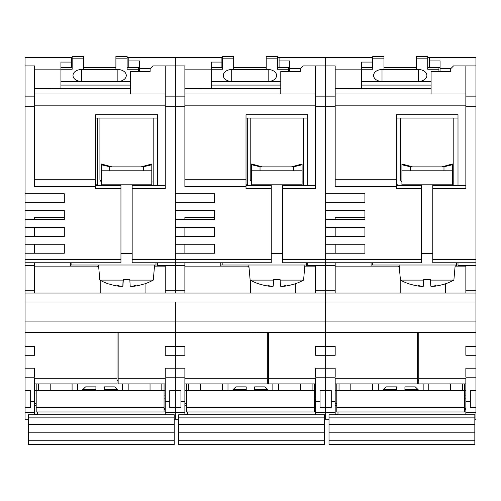 <?xml version="1.0" encoding="UTF-8"?>
<svg xmlns="http://www.w3.org/2000/svg" width="501" height="501" viewBox="0 0 501 501"><rect width="100%" height="100%" fill="white"/><g stroke="black" fill="none" stroke-linecap="round" stroke-linejoin="round"><path stroke-width="0.75" d="M130.485 93.956L130.485 71.524L150.112 71.524L150.112 68.718L152.918 65.913L175.35 65.913L175.35 106.744L175.35 57.502L128.801 57.502L128.801 67.597M174.229 419.231L175.35 419.231L175.35 390.63L175.35 419.231L178.713 419.231M169.739 401.382L169.739 407.457L180.961 407.457L180.961 390.63L175.35 390.63L175.35 377.172L184.882 377.172L175.35 377.172L175.35 368.197L175.35 377.172L165.255 377.172L175.35 377.172L175.35 390.63L169.739 390.63L169.739 401.382L165.255 401.376L165.255 414.74M165.255 355.297L165.255 346.323L165.255 355.297L175.35 355.297L175.35 368.197L165.255 368.197L165.255 377.172M184.882 355.297L184.882 346.323L184.882 355.297L175.35 355.297L175.35 346.323L165.255 346.323L175.35 346.323L175.35 368.197L184.882 368.197L184.882 377.172M465.855 355.297L465.855 346.323L465.855 355.297L475.95 355.297L475.95 332.307L325.65 332.307L325.65 321.091L325.65 332.307L175.35 332.307L175.35 346.323L184.882 346.323L175.35 346.323L175.35 321.091L175.35 332.307L25.05 332.307L25.05 419.231L28.413 419.231M475.95 321.091L475.95 302.022L325.65 302.022L325.65 293.047L325.65 302.022L175.35 302.022L175.35 321.091L475.95 321.091L475.95 332.307M271.248 259.399L271.248 188.733L246.016 188.733L246.016 186.491L184.882 186.491L184.882 106.744L175.35 106.744L175.35 259.399L271.248 259.399L271.248 262.762L175.35 262.762L175.35 259.399L175.35 265.568L175.35 262.762L184.882 262.762L184.882 293.047L175.35 293.047L175.35 290.242L175.35 293.047L165.255 293.047L325.65 293.047L325.65 290.242L325.65 293.047L315.555 293.047L315.555 290.242L335.182 290.242L335.182 293.047L475.95 293.047L475.95 57.502L429.401 57.502L429.401 67.597M184.882 265.568L175.35 265.568L175.35 290.242L184.882 290.242M72.157 67.597L60.94 67.597L60.94 62.068L71.599 62.068L71.599 57.502L25.05 57.502L25.05 332.307M60.94 69.839L34.582 69.839M25.05 377.172L34.582 377.172L25.05 377.172M25.05 259.399L120.948 259.399L120.948 262.762L25.05 262.762L34.582 262.762L34.582 293.047L25.05 293.047L165.255 293.047L165.255 290.242L175.35 290.242L175.35 265.568L157.402 265.568L157.402 266.125L154.502 266.125M164.059 390.442L165.255 390.442L165.255 383.898L118.148 383.898L118.148 332.307M118.148 378.293L165.255 378.293L165.255 401.376M64.31 217.428L34.582 217.428L34.582 219.582M155.999 266.125L155.999 265.004L70.478 265.004M34.582 403.368L36.191 403.368M36.191 405.322L34.582 405.322M37.387 414.014L34.582 414.014M34.582 414.74L34.582 378.293L117.027 378.293L117.027 332.889L100.2 332.307M117.027 378.293L117.027 383.898L34.582 383.898L34.582 390.442L36.191 390.442M34.582 355.297L34.582 346.323L34.582 355.297L25.05 355.297M34.582 253.23L34.582 244.256M34.582 236.403L34.582 227.429M25.05 390.63L30.661 390.63L30.661 407.457L25.05 407.457M34.582 377.172L34.582 368.197L25.05 368.197M34.582 346.323L25.05 346.323L34.582 346.323M100.2 293.047L100.2 280.297M34.582 266.125L97.394 266.125L98.735 267.465M34.582 262.762L70.478 262.762L70.478 266.125M25.05 219.582L64.31 219.582L64.31 210.608L25.05 210.608M34.582 179.759L95.716 179.759L95.716 188.733L120.948 188.733L120.948 185.37L95.716 185.37M120.948 259.399L120.948 188.733M25.05 244.256L64.31 244.256L64.31 253.23L25.05 253.23M25.05 227.429L64.31 227.429L64.31 236.403L25.05 236.403M25.05 193.781L64.31 193.781L64.31 202.755L25.05 202.755M25.05 96.136L34.582 96.136L34.582 186.491L95.716 186.491M34.582 96.136L34.582 65.913L25.05 65.913M34.582 88.596L130.485 88.52M165.255 65.913L165.255 188.733L132.164 188.733L132.164 262.762L175.35 262.762M157.402 262.762L157.402 265.568M157.402 266.125L165.255 266.125L165.255 290.242M145.065 283.735L145.065 293.047M95.716 179.759L95.716 114.704L157.402 114.704L157.402 185.37L165.255 185.37L132.164 185.37L132.164 188.733M95.716 184.806L97.394 184.806M34.582 93.956L165.255 93.956M139.46 67.597L127.122 67.597M150.112 68.718L139.46 68.718L139.46 60.947L128.801 60.947M128.801 57.502L127.122 57.502M139.46 68.718L139.46 71.524M71.599 57.502L72.157 57.502M71.599 62.068L71.599 67.597M118.148 380.535L117.027 380.459M95.916 386.872L95.916 389.672L82.678 389.672L82.678 390.655L82.678 389.672L85.577 386.872L95.916 386.872L86.748 386.872L95.916 386.872L95.916 390.655L95.916 387.599M86.748 386.872L85.577 386.872L82.678 389.672M104.327 387.855L104.327 387.104M116.683 388.814L115.499 387.668M104.327 390.655L104.327 386.872L114.666 386.872L117.572 389.672L117.572 390.655M117.572 389.672L104.327 389.672M121.943 286.422A56.068 43.124 90 0 0 121.956 286.428L122.92 286.165L123.315 279.589M98.515 265.004L99.837 280.103L123.046 280.103L122.845 286.171L121.906 286.428A56.068 43.449 90 0 1 117.547 285.426A56.068 35.834 -90 0 0 121.142 286.428L121.192 286.303M131.162 286.428A56.068 43.124 -90 0 0 135.489 285.426A56.068 35.433 90 0 1 131.932 286.428L131.926 286.29A56.068 43.449 -90 0 1 131.212 286.428L130.197 286.165L129.803 279.589L123.071 279.589L123.046 280.103M129.828 280.103L153.281 280.103L154.602 265.004M109.306 284.036L109.274 284.036A56.074 56.012 -5.6 0 0 118.424 286.165L121.148 286.296M131.976 286.428L134.688 286.165A56.074 56.012 -174.4 0 0 143.818 284.042A56.074 56.012 -5.6 0 1 134.656 286.165L131.932 286.428M143.812 284.036L143.868 284.142A56.081 56.081 0 0 0 153.281 280.103M36.191 390.655L36.191 411.966L164.059 411.966L164.059 390.655L36.191 390.655L36.191 383.898M164.059 390.655L164.059 383.898M161.81 383.898L161.81 390.655M150.037 383.898L150.037 390.655L150.037 383.898M128.162 383.898L128.162 390.655L128.162 383.898M122.557 383.898L122.557 390.655M72.081 390.655L72.081 383.898L72.081 390.655M50.213 383.898L50.213 390.655L50.213 383.898M77.693 383.898L77.693 390.655M38.433 383.898L38.433 390.655M60.94 67.597L60.94 88.596M60.94 81.431L81.412 81.431A8.411 5.949 0 0 1 73.002 75.488A8.411 5.949 0 0 1 81.412 69.539L117.867 69.539A8.411 5.949 0 0 1 126.277 75.488A8.411 5.949 0 0 1 117.867 81.431L130.485 81.431M138.339 71.524L138.339 69.238L127.122 69.238L127.122 56.381L115.9 56.381L115.9 69.238L83.373 69.238L83.373 56.381L72.157 56.381L72.157 69.238L60.94 69.238M81.412 69.539L81.412 81.431L117.867 81.431L117.867 69.539M138.339 69.238L138.339 67.597M83.373 67.597L115.9 67.597M132.164 253.788L120.948 253.788L132.164 253.788M155.999 262.762L155.999 265.004M111.999 166.864L101.321 163.984L101.321 185.37M151.797 185.37L151.797 163.984L141.119 166.864M97.394 118.073L97.394 185.37M153.2 118.073L153.2 185.37M101.321 181.631A2.806 2.806 0 0 1 99.918 179.201L99.918 118.073M101.321 170.791L151.797 170.791M143.386 170.791L143.386 166.864L109.732 166.864L109.732 170.791M71.881 262.762L71.881 265.004M151.797 182.007L153.2 182.007M37.387 411.966L37.387 414.74M28.413 414.74L28.413 444.619L174.229 444.619L174.229 414.74L28.413 414.74M164.059 409.699L165.255 409.699M279.101 60.947L289.76 60.947L289.76 68.718L300.412 68.718L303.218 65.913L325.65 65.913L325.65 106.744L325.65 57.502L279.101 57.502L279.101 67.597M324.529 419.231L325.65 419.231L325.65 390.63L325.65 419.231L329.013 419.231M320.039 401.389L320.039 407.457L331.261 407.457L331.261 390.63L325.65 390.63L325.65 377.172L335.182 377.172L325.65 377.172L325.65 368.197L325.65 377.172L315.555 377.172L325.65 377.172L325.65 390.63L320.039 390.63L320.039 401.389L315.555 401.376L315.555 414.74M315.555 355.297L315.555 346.323L315.555 355.297L325.65 355.297L325.65 368.197L315.555 368.197L315.555 377.172M335.182 355.297L335.182 346.323L335.182 355.297L325.65 355.297L325.65 346.323L315.555 346.323L325.65 346.323L325.65 368.197L335.182 368.197L335.182 377.172M325.65 332.307L325.65 346.323L335.182 346.323L325.65 346.323L325.65 332.307M325.65 302.022L325.65 321.091L325.65 302.022M421.548 259.399L421.548 262.762L325.65 262.762L325.65 290.242L325.65 259.399L325.65 262.762L282.464 262.762L282.464 259.399L421.548 259.399L421.548 185.37L396.316 185.37M421.548 188.733L396.316 188.733L396.316 186.491L335.182 186.491L335.182 106.744L325.65 106.744L325.65 259.399L325.65 253.23L364.91 253.23L364.91 244.256L325.65 244.256L325.65 236.403L364.91 236.403L364.91 227.429L325.65 227.429L325.65 219.582L364.91 219.582L364.91 210.608L325.65 210.608L325.65 202.755L364.91 202.755L364.91 193.781L325.65 193.781L325.65 106.744L315.555 106.744L315.555 96.136L335.182 96.136L335.182 65.913L325.65 65.913M222.457 67.597L211.24 67.597L211.24 62.068L221.899 62.068L221.899 57.502L175.35 57.502M211.24 69.839L184.882 69.839M165.255 106.744L175.35 106.744L175.35 193.781L214.61 193.781L214.61 202.755L175.35 202.755L175.35 210.608L214.61 210.608L214.61 219.582L175.35 219.582L175.35 227.429L214.61 227.429L214.61 236.403L175.35 236.403L175.35 244.256L214.61 244.256L214.61 253.23L175.35 253.23L175.35 259.399L132.164 259.399M25.05 302.022L175.35 302.022L175.35 321.091L25.05 321.091M314.359 390.442L315.555 390.442L315.555 383.898L268.448 383.898L268.448 332.307M268.448 378.293L315.555 378.293L315.555 401.376M214.61 217.428L184.882 217.428L184.882 219.582M246.016 186.491L246.016 179.759L184.882 179.759L246.016 179.759L246.016 114.704L307.702 114.704L307.702 185.37L315.555 185.37L282.464 185.37L282.464 259.399M184.882 106.744L184.882 65.913L175.35 65.913M184.882 88.596L280.785 88.52M315.555 65.913L315.555 96.136M282.464 188.733L315.555 188.733L315.555 106.744M307.702 262.762L307.702 266.125L304.802 266.125M307.702 266.125L315.555 266.125L315.555 290.242M295.365 283.735L295.365 293.047M246.016 184.806L247.694 184.806M184.882 266.125L220.778 266.125L220.778 262.762L184.882 262.762M220.778 266.125L247.694 266.125L249.035 267.465M184.882 414.74L184.882 378.293L267.327 378.293L267.327 383.898L184.882 383.898L184.882 390.442L186.491 390.442M184.882 253.23L184.882 244.256M184.882 236.403L184.882 227.429M306.299 266.125L306.299 262.762M222.181 262.762L222.181 265.004L220.778 265.004M184.882 403.368L186.491 403.368M186.491 405.322L184.882 405.322M187.687 414.014L184.882 414.014M289.76 67.597L277.422 67.597M279.101 57.502L277.422 57.502M289.76 68.718L289.76 71.524M221.899 57.502L222.457 57.502M221.899 62.068L221.899 67.597M250.5 332.307L267.327 332.889L267.327 378.293M250.5 293.047L250.5 280.297M271.248 188.733L271.248 185.37L246.016 185.37M184.882 93.956L315.555 93.956M300.412 68.718L300.412 71.524L280.785 71.524L280.785 93.956M268.448 380.535L267.327 380.459M187.687 414.74L187.687 411.966M178.713 414.74L178.713 444.619L324.529 444.619L324.529 414.74L178.713 414.74M315.555 409.699L314.359 409.699M246.216 389.672L232.978 389.672L232.978 390.655L232.978 389.672L235.877 386.872L246.216 386.872L237.048 386.872L246.216 386.872L246.216 390.655L246.216 387.542M237.048 386.872L235.877 386.872L235.119 387.599M233.785 388.889L232.978 389.672M246.216 387.855L246.216 388.882M254.627 388.789L254.627 387.104M266.977 388.807L265.806 387.674M254.627 390.655L254.627 386.872L264.966 386.872L267.872 389.672L267.872 390.655M267.872 389.672L254.627 389.672M276.727 265.004L248.815 265.004L250.137 280.103L273.346 280.103L273.145 286.171L272.206 286.428A56.068 43.449 90 0 1 267.847 285.426A56.068 35.834 -90 0 0 271.442 286.428L271.492 286.303M272.243 286.422A56.068 43.124 90 0 0 272.256 286.428L273.22 286.165L273.615 279.589M281.462 286.428A56.068 43.124 -90 0 0 285.789 285.426A56.068 35.433 90 0 1 282.232 286.428L282.226 286.29A56.068 43.449 -90 0 1 281.512 286.428L280.497 286.165L280.103 279.589L273.371 279.589L273.346 280.103M280.128 280.103L303.581 280.103L304.902 265.004M259.606 284.036L259.574 284.036A56.074 56.012 -5.6 0 0 268.724 286.165L271.448 286.296M282.276 286.428L284.988 286.165A56.074 56.012 -174.4 0 0 294.118 284.042A56.074 56.012 -5.6 0 1 284.956 286.165L282.232 286.428M294.112 284.036L294.168 284.142A56.081 56.081 0 0 0 303.581 280.103M186.491 390.655L186.491 411.966L314.359 411.966L314.359 390.655L186.491 390.655L186.491 383.898M300.337 383.898L300.337 390.655L300.337 383.898M278.462 390.655L278.462 383.898L278.462 390.655M222.381 390.655L222.381 383.898L222.381 390.655M200.513 383.898L200.513 390.655L200.513 383.898M312.11 383.898L312.11 390.655M314.359 390.655L314.359 383.898M188.733 383.898L188.733 390.655M227.993 383.898L227.993 390.655M272.857 383.898L272.857 390.655M211.24 67.597L211.24 88.596M211.24 81.431L231.712 81.431A8.411 5.949 0 0 1 223.302 75.488A8.411 5.949 0 0 1 231.712 69.539L268.167 69.539A8.411 5.949 0 0 1 276.577 75.488A8.411 5.949 0 0 1 268.167 81.431L280.785 81.431M288.639 71.524L288.639 69.238L277.422 69.238L277.422 56.381L266.2 56.381L266.2 69.238L233.673 69.238L233.673 56.381L222.457 56.381L222.457 69.238L211.24 69.238M231.712 69.539L231.712 81.431L268.167 81.431L268.167 69.539M288.639 69.238L288.639 67.597M233.673 67.597L266.2 67.597M282.464 253.788L271.248 253.788L282.464 253.788M262.299 166.864L251.621 163.984L251.621 185.37M302.097 185.37L302.097 163.984L291.419 166.864M247.694 118.073L247.694 185.37M303.5 118.073L303.5 185.37M251.621 181.631A2.806 2.806 0 0 1 250.218 179.201L250.218 118.073M251.621 170.791L302.097 170.791M293.686 170.791L293.686 166.864L260.032 166.864L260.032 170.791M302.097 182.007L303.5 182.007M306.299 265.004L222.181 265.004M474.829 419.231L475.95 419.231L475.95 355.297M475.95 302.022L475.95 293.047L465.855 293.047L465.855 290.242L475.95 290.242M372.757 67.597L361.54 67.597L361.54 62.068L372.199 62.068L372.199 57.502L325.65 57.502M361.54 69.839L335.182 69.839M465.855 377.172L475.95 377.172L465.855 377.172L465.855 368.197L475.95 368.197M325.65 293.047L335.182 293.047L325.65 293.047M464.659 390.442L465.855 390.442L465.855 383.898L418.748 383.898L418.748 332.307M465.855 346.323L475.95 346.323L465.855 346.323M475.95 407.457L470.339 407.457L470.339 390.63L475.95 390.63M418.748 378.293L465.855 378.293L465.855 414.74M364.91 217.428L335.182 217.428L335.182 219.582M396.316 186.491L396.316 179.759L335.182 179.759L396.316 179.759L396.316 114.704L458.002 114.704L458.002 185.37L465.855 185.37L432.764 185.37L432.764 262.762L475.95 262.762M335.182 106.744L335.182 96.136M335.182 88.596L431.085 88.52M429.401 60.947L440.06 60.947L440.06 68.718L450.712 68.718L453.518 65.913L475.95 65.913M465.855 65.913L465.855 188.733L432.764 188.733M458.002 262.762L458.002 266.125L455.102 266.125M458.002 266.125L465.855 266.125L465.855 290.242M445.665 283.735L445.665 293.047M396.316 184.806L397.994 184.806M335.182 266.125L371.078 266.125L371.078 262.762L335.182 262.762L335.182 290.242M371.078 266.125L397.994 266.125L399.335 267.465M335.182 414.74L335.182 378.293L417.627 378.293L417.627 383.898L335.182 383.898L335.182 390.442L336.791 390.442M335.182 253.23L335.182 244.256M335.182 236.403L335.182 227.429M456.599 266.125L456.599 262.762M372.481 262.762L372.481 265.004L371.078 265.004M335.182 403.368L336.791 403.368M336.791 405.322L335.182 405.322M337.987 414.014L335.182 414.014M440.06 67.597L427.722 67.597M429.401 57.502L427.722 57.502M440.06 68.718L440.06 71.524M372.199 57.502L372.757 57.502M372.199 62.068L372.199 67.597M400.8 332.307L417.627 332.889L417.627 378.293M400.8 293.047L400.8 280.297M325.65 262.762L335.182 262.762M335.182 93.956L465.855 93.956M450.712 68.718L450.712 71.524L431.085 71.524L431.085 93.956M418.748 380.535L417.627 380.459M337.987 414.74L337.987 411.966M329.013 414.74L329.013 444.619L474.829 444.619L474.829 414.74L329.013 414.74M465.855 409.699L464.659 409.699M396.516 389.672L383.278 389.672L383.278 390.655L383.278 389.672L386.177 386.872L396.516 386.872L387.348 386.872L396.516 386.872L396.516 390.655L396.516 387.542M387.348 386.872L386.177 386.872L385.419 387.599M384.085 388.889L383.278 389.672M396.516 387.855L396.516 388.882M404.927 388.789L404.927 387.104M417.277 388.807L416.106 387.674M404.927 390.655L404.927 386.872L415.266 386.872L418.172 389.672L418.172 390.655M418.172 389.672L404.927 389.672M427.027 265.004L399.115 265.004L400.437 280.103L423.646 280.103L423.445 286.171L422.506 286.428A56.068 43.449 90 0 1 418.147 285.426A56.068 35.834 -90 0 0 421.742 286.428L421.792 286.303M422.543 286.422A56.068 43.124 90 0 0 422.556 286.428L423.52 286.165L423.915 279.589M431.762 286.428A56.068 43.124 -90 0 0 436.089 285.426A56.068 35.433 90 0 1 432.532 286.428L432.526 286.29A56.068 43.449 -90 0 1 431.812 286.428L430.797 286.165L430.403 279.589L423.671 279.589L423.646 280.103M430.428 280.103L453.881 280.103L455.202 265.004M409.906 284.036L409.874 284.036A56.074 56.012 -5.6 0 0 419.024 286.165L421.748 286.296M432.576 286.428L435.288 286.165A56.074 56.012 -174.4 0 0 444.418 284.042A56.074 56.012 -5.6 0 1 435.256 286.165L432.532 286.428M444.412 284.036L444.468 284.142A56.081 56.081 0 0 0 453.881 280.103M336.791 390.655L336.791 411.966L464.659 411.966L464.659 390.655L336.791 390.655L336.791 383.898M450.637 383.898L450.637 390.655L450.637 383.898M428.762 390.655L428.762 383.898L428.762 390.655M372.681 390.655L372.681 383.898L372.681 390.655M350.813 383.898L350.813 390.655L350.813 383.898M462.41 383.898L462.41 390.655M464.659 390.655L464.659 383.898M339.033 383.898L339.033 390.655M378.293 383.898L378.293 390.655M423.157 383.898L423.157 390.655M361.54 67.597L361.54 88.596M361.54 81.431L382.012 81.431A8.411 5.949 0 0 1 373.602 75.488A8.411 5.949 0 0 1 382.012 69.539L418.467 69.539A8.411 5.949 0 0 1 426.877 75.488A8.411 5.949 0 0 1 418.467 81.431L431.085 81.431M438.939 71.524L438.939 69.238L427.722 69.238L427.722 56.381L416.5 56.381L416.5 69.238L383.973 69.238L383.973 56.381L372.757 56.381L372.757 69.238L361.54 69.238M382.012 69.539L382.012 81.431L418.467 81.431L418.467 69.539M438.939 69.238L438.939 67.597M383.973 67.597L416.5 67.597M432.764 253.788L421.548 253.788L432.764 253.788M412.599 166.864L401.921 163.984L401.921 185.37M452.397 185.37L452.397 163.984L441.719 166.864M397.994 118.073L397.994 185.37M453.8 118.073L453.8 185.37M401.921 181.631A2.806 2.806 0 0 1 400.518 179.201L400.518 118.073M401.921 170.791L452.397 170.791M443.986 170.791L443.986 166.864L410.332 166.864L410.332 170.791M452.397 182.007L453.8 182.007M456.599 265.004L372.481 265.004M98.641 266.407L97.676 266.407M34.582 412.517L25.05 412.517M184.882 412.517L165.255 412.517M30.661 401.376L34.582 401.376M25.05 290.242L34.582 290.242M34.582 265.568L25.05 265.568M34.582 106.744L25.05 106.744M165.255 96.136L184.882 96.136M165.255 105.172L34.582 105.172M122.92 286.165L123.221 279.589M123.158 279.589L122.845 286.165L123.158 279.589M36.191 407.482L164.059 407.482M83.373 58.824L72.157 58.824M127.122 58.824L115.9 58.824M130.485 85.089L60.94 85.089M120.948 253.23L132.164 253.23M151.797 184.806L101.321 184.806M143.029 166.864L151.797 164.773M101.321 164.773L110.088 166.864M174.229 417.878L28.413 417.878M165.255 408.584L164.059 408.584M164.059 398.126L165.255 398.126M28.413 440.736L174.229 440.736M174.229 432.213L28.413 432.213M28.413 424.303L174.229 424.303M335.182 265.568L307.702 265.568M248.941 266.407L247.976 266.407M335.182 412.517L315.555 412.517M180.961 401.376L184.882 401.376M315.555 105.172L184.882 105.172M324.529 417.878L178.713 417.878M315.555 408.584L314.359 408.584M315.555 398.126L314.359 398.126M178.713 440.736L324.529 440.736M324.529 432.213L178.713 432.213M178.713 424.303L324.529 424.303M273.22 286.165L273.521 279.589M273.458 279.589L273.145 286.165L273.458 279.589M186.491 407.482L314.359 407.482M233.673 58.824L222.457 58.824M277.422 58.824L266.2 58.824M280.785 85.089L211.24 85.089M271.248 253.23L282.464 253.23M302.097 184.806L251.621 184.806M293.329 166.864L302.097 164.773M251.621 164.773L260.388 166.864M470.339 401.389L465.855 401.376M465.855 96.136L475.95 96.136M475.95 106.744L465.855 106.744M432.764 259.399L475.95 259.399M475.95 265.568L458.002 265.568M399.241 266.407L398.276 266.407M475.95 412.517L465.855 412.517M331.261 401.376L335.182 401.376M465.855 105.172L335.182 105.172M474.829 417.878L329.013 417.878M465.855 408.584L464.659 408.584M465.855 398.126L464.659 398.126M329.013 440.736L474.829 440.736M474.829 432.213L329.013 432.213M329.013 424.303L474.829 424.303M423.52 286.165L423.821 279.589M423.758 279.589L423.445 286.165L423.758 279.589M336.791 407.482L464.659 407.482M383.973 58.824L372.757 58.824M427.722 58.824L416.5 58.824M431.085 85.089L361.54 85.089M421.548 253.23L432.764 253.23M452.397 184.806L401.921 184.806M443.629 166.864L452.397 164.773M401.921 164.773L410.688 166.864M165.255 393.993L164.059 393.993M34.582 393.993L36.191 393.993M95.716 118.073L157.402 118.073M155.999 185.37L157.402 185.37M99.837 280.103A56.081 56.081 0 0 0 109.249 284.142M164.059 395.896L165.255 395.896M315.555 393.993L314.359 393.993M184.882 393.993L186.491 393.993M246.016 118.073L307.702 118.073M306.299 185.37L307.702 185.37M314.359 395.896L315.555 395.896M250.137 280.103A56.081 56.081 0 0 0 259.549 284.142M465.855 393.993L464.659 393.993M335.182 393.993L336.791 393.993M396.316 118.073L458.002 118.073M456.599 185.37L458.002 185.37M464.659 395.896L465.855 395.896M400.437 280.103A56.081 56.081 0 0 0 409.849 284.142"/></g></svg>
